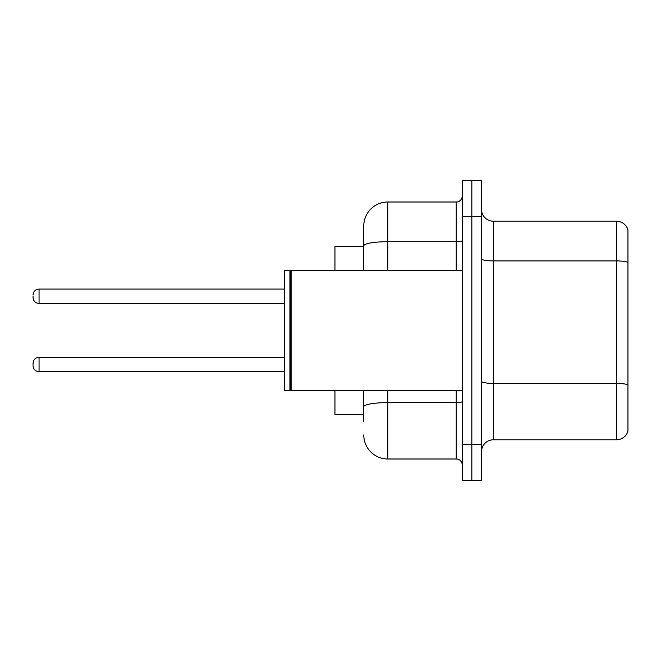<?xml version="1.0" encoding="UTF-8"?>
<svg xmlns="http://www.w3.org/2000/svg" width="661" height="661" viewBox="0 0 661 661"><rect width="100%" height="100%" fill="white"/><g stroke="black" fill="none" stroke-linecap="round" stroke-linejoin="round"><path stroke-width="0.99" d="M363.765 269.002L363.765 239.232L363.765 246.437L334.945 246.437L334.945 270.456M363.765 414.563L334.945 414.563L334.945 390.544M481.448 451.785A12.005 12.005 0 0 1 493.453 439.78L616.424 439.78L616.424 221.22L493.453 221.22A12.005 12.005 0 0 1 481.448 209.215A12.005 12.005 0 0 0 493.453 221.22L493.453 439.78M471.838 444.58L471.838 480.605L481.448 480.605L481.448 444.58L471.838 444.58L471.838 480.605L462.229 480.605L462.229 444.58L471.838 444.58L471.838 216.42L471.838 444.58M462.229 444.58L462.229 180.395L471.838 180.395L471.838 216.42L471.838 180.395L481.448 180.395L481.448 444.58M627.95 229.871A12.005 12.005 0 0 0 616.424 221.22A12.005 12.005 0 0 1 627.95 229.871L627.95 431.129A12.005 12.005 0 0 1 616.424 439.78M363.765 421.768L363.765 390.544L363.765 421.768M387.784 390.544L387.784 458.99L456.23 458.99A6.007 6.007 0 0 1 462.229 464.997A6.007 6.007 0 0 0 456.23 458.99L456.23 390.544M363.765 270.456L363.765 226.029A24.019 24.019 0 0 1 387.784 202.01L456.23 202.01A6.007 6.007 0 0 0 462.229 196.003M363.765 226.029L363.765 239.232M387.784 458.99A24.019 24.019 0 0 1 363.765 434.971M33.05 364.484L33.05 363.286L33.05 364.484M33.05 296.277L33.05 297.475L33.05 296.277M291.113 390.544L290.51 389.94L290.51 271.06L291.113 270.456L291.113 390.544L462.229 390.544M289.915 390.544L284.511 390.544L284.511 270.456L289.915 270.456L289.915 390.544L290.51 389.94M627.95 262.417A12.005 2.082 180 0 0 616.424 260.913L493.453 260.913A12.005 2.082 0 0 1 481.448 258.831M627.95 384.9A12.005 2.082 180 0 0 616.424 383.405L493.453 383.405A12.005 2.082 -0 0 1 481.448 381.314M481.448 216.42L462.229 216.42M462.229 401.574A6.007 1.041 0 0 1 456.23 402.615L387.784 402.615A24.019 4.173 180 0 0 363.765 406.788M387.784 202.01L387.784 241.703L456.23 241.703L456.23 202.01M363.765 245.875A24.019 4.173 180 0 1 387.784 241.703L387.784 270.456M456.23 270.456L456.23 241.703A6.007 1.041 0 0 0 462.229 240.662M33.05 363.286C33.438 359.601 35.438 357.601 39.057 357.279L39.057 371.689L284.511 371.689M284.511 289.072L39.057 289.072L39.057 303.482C35.438 303.159 33.438 301.16 33.05 297.475M290.51 271.06L289.915 270.456M291.113 270.456L462.229 270.456M39.057 357.279L284.511 357.279M39.057 371.689C35.438 371.366 33.438 369.367 33.05 365.682M39.057 303.482L284.511 303.482M39.057 289.072C35.438 289.394 33.438 291.394 33.05 295.079"/></g></svg>
